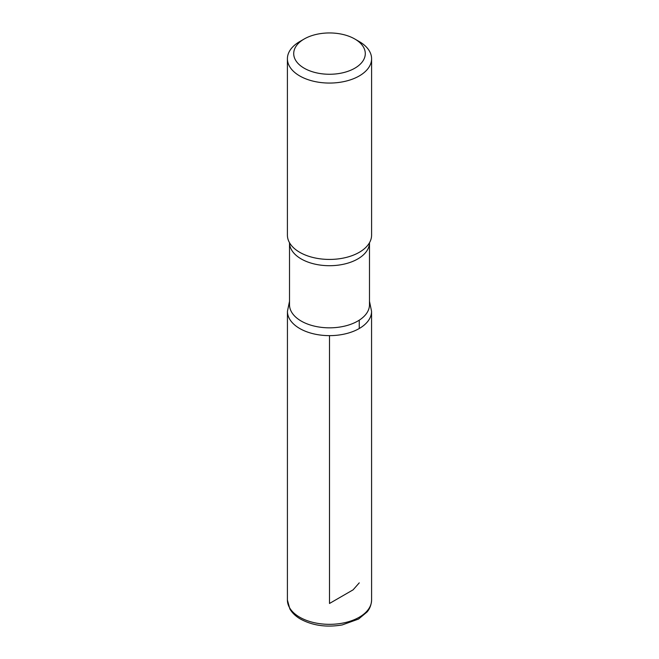 <?xml version="1.0" encoding="UTF-8"?>
<svg xmlns="http://www.w3.org/2000/svg" width="659" height="659" viewBox="0 0 659 659"><rect width="100%" height="100%" fill="white"/><g stroke="black" fill="none" stroke-linecap="round" stroke-linejoin="round"><path stroke-width="0.99" d="M359.262 41.575L354.797 38.996A35.775 20.651 180 0 1 354.797 68.215A35.775 20.651 180 0 1 304.203 68.215A35.775 20.651 180 0 1 304.203 38.996A35.775 20.651 180 0 1 354.797 38.996L359.262 41.575A42.094 24.301 180 0 1 371.594 58.758A42.094 24.301 180 0 1 329.5 83.059A42.094 24.301 180 0 1 287.406 58.758A42.094 24.301 180 0 1 299.738 41.575L304.203 38.996M369.485 304.746A39.985 23.081 180 0 1 329.5 327.836A39.985 23.081 180 0 1 289.515 304.746L289.515 242.718A39.985 23.081 180 0 0 329.5 265.709A39.985 23.081 180 0 0 369.485 242.718L369.485 304.746M369.485 301.287L371.561 311.353A42.061 24.284 180 0 1 329.5 335.637A42.061 24.284 180 0 1 287.439 311.353A42.061 24.284 0 0 0 329.5 335.637A42.061 24.284 0 0 0 371.561 311.353L371.594 600.036A42.094 24.301 180 0 1 329.5 624.337A42.094 24.301 180 0 1 287.406 600.036L289.869 608.974C292.176 612.911 295.652 616.239 300.298 618.966C312.498 625.605 326.469 627.599 342.21 624.93L358.529 619.065L367.055 611.989C367.854 611.008 371.206 607.293 371.594 600.036M371.594 58.758L371.594 235.131A42.094 24.301 180 0 1 369.048 243.451A42.094 24.301 180 0 1 329.5 259.432A42.094 24.301 180 0 1 289.952 243.451A42.094 24.301 180 0 1 287.406 235.131L287.406 58.758M329.5 335.637L329.5 603.471L353.092 589.846L359.262 582.853M359.246 328.528L359.246 320.175M289.515 301.287L287.439 311.353L287.406 600.036"/></g></svg>
